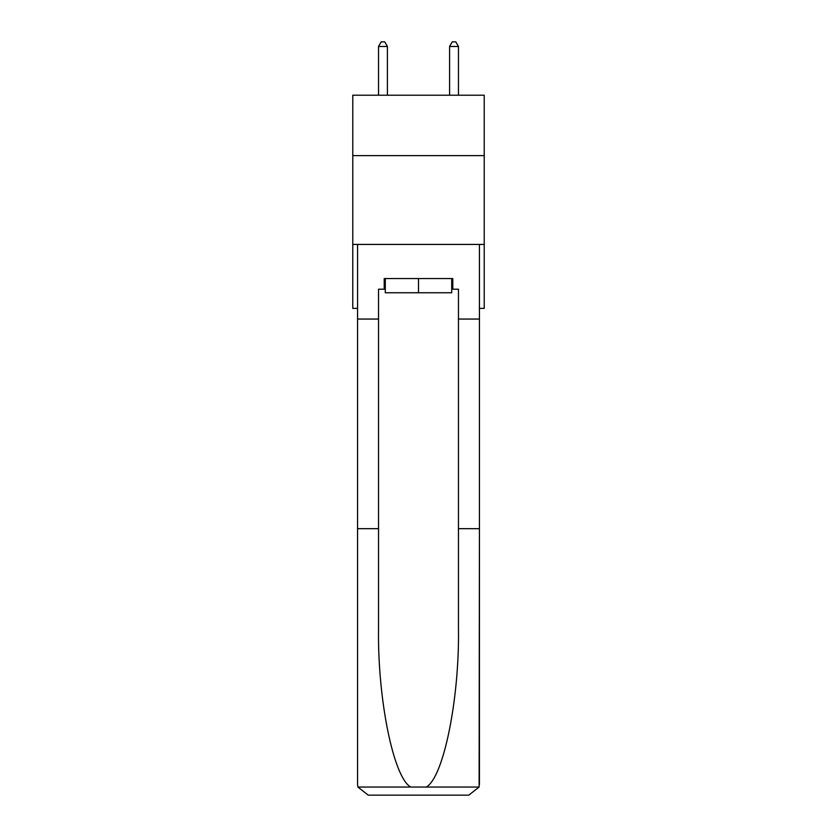 <?xml version="1.0" encoding="UTF-8"?>
<svg xmlns="http://www.w3.org/2000/svg" width="837" height="837" viewBox="0 0 837 837"><rect width="100%" height="100%" fill="white"/><g stroke="black" fill="none" stroke-linecap="round" stroke-linejoin="round"><path stroke-width="1.26" d="M484.225 155.619L484.225 95.219L352.775 95.219L352.775 155.619L484.225 155.619L484.225 308.393L479.434 308.393M484.225 244.435L352.775 244.435L352.775 155.619M352.775 244.435L352.775 308.393L357.566 308.393M451.718 278.554L451.718 292.762L385.282 292.762L385.282 278.554M418.5 278.554L418.5 292.762M451.718 289.204L452.786 289.204L452.786 278.554L384.214 278.554L384.214 289.204L378.533 289.204L378.533 528.681L357.566 528.681L357.566 784.489L357.88 787.042L368.228 795.15L395.231 795.15M368.228 795.15L468.772 795.15L368.228 795.15M441.769 795.15L468.772 795.15L479.12 787.042L479.434 528.681L479.434 784.489M378.533 528.681L378.533 628.064C377.424 698.665 393.463 777.761 410.758 787.042L426.242 787.042C443.537 777.761 459.576 698.665 458.467 628.064L458.467 289.204L452.786 289.204M357.566 784.489L357.566 244.435L479.434 244.435L479.434 319.054L458.467 319.054M378.533 319.054L357.566 319.054M479.434 319.054L479.434 528.681L458.467 528.681M384.214 289.204L385.282 289.204M387.416 95.219L387.416 46.464L378.533 46.464L378.533 95.219M378.533 46.464L381.191 41.85L384.748 41.85L387.416 46.464M458.467 95.219L458.467 46.464L449.584 46.464L449.584 95.219M449.584 46.464L452.252 41.85L455.809 41.85L458.467 46.464M357.88 787.042L410.758 787.042M426.242 787.042L479.12 787.042"/></g></svg>
